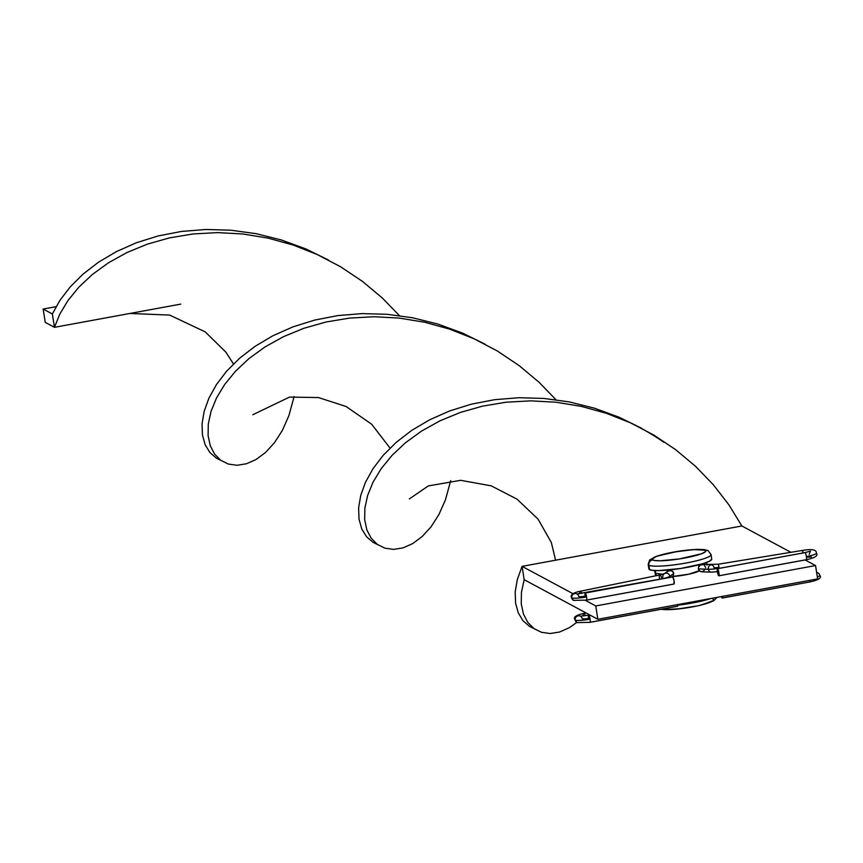 <?xml version="1.0" encoding="UTF-8"?>
<svg xmlns="http://www.w3.org/2000/svg" width="863" height="863" viewBox="0 0 863 863"><rect width="100%" height="100%" fill="white"/><g stroke="black" fill="none" stroke-linecap="round" stroke-linejoin="round"><path stroke-width="1.29" d="M576.937 622.579A3.635 3.538 -61.8 0 1 575.179 620.044A12.729 1.802 171.1 0 1 574.92 619.731A12.729 1.802 -8.9 0 0 575.179 620.044A3.635 3.538 118.2 0 0 576.937 622.579M819.839 575.394A12.729 1.802 171.1 0 1 817.326 576.959A12.729 1.802 -8.9 0 0 819.839 575.394M810.023 580.292A3.635 0.658 79.6 0 1 809.785 581.964A3.635 0.658 79.6 0 1 809.677 581.953A3.635 0.658 -100.4 0 0 809.774 581.964A3.635 0.658 -100.4 0 0 810.023 580.292M589.893 622.331A3.635 0.658 -100.4 0 0 590.001 622.342A3.635 0.658 -100.4 0 0 590.076 619.17A12.729 1.802 171.1 0 1 575.179 620.044A12.729 1.802 -8.9 0 0 590.076 619.17A3.635 0.658 -100.4 0 0 588.782 615.211A3.635 0.658 -100.4 0 0 588.663 615.2A3.635 0.658 79.6 0 1 588.782 615.211L589.904 615.006L588.782 615.211A3.635 0.658 79.6 0 1 590.076 619.17A3.635 0.658 79.6 0 1 589.99 622.342A3.635 0.658 79.6 0 1 589.893 622.331M580.465 616.214A3.635 3.538 -61.8 0 1 582.212 618.749A5.458 0.766 -8.9 0 0 588.598 618.372A3.635 0.658 79.6 0 1 588.674 615.19L580.421 616.193M579.99 615.999A3.635 3.538 118.2 0 0 575.179 620.044A3.635 3.538 -61.8 0 1 579.99 615.999M722.547 596.365A3.635 0.658 79.6 0 1 722.299 598.037A3.635 0.658 79.6 0 1 722.202 598.016A3.635 0.658 79.6 0 1 721.479 596.56L722.202 598.016L722.536 596.193M677.703 604.424L677.369 606.258A3.635 0.658 -100.4 0 0 677.466 606.279A3.635 0.658 -100.4 0 0 677.714 604.596M722.385 597.983L809.677 581.953M590.076 622.288L677.369 606.258M575.146 619.332A12.729 1.802 -8.9 0 0 574.92 619.731C573.129 617.185 576.074 615.082 583.776 613.453A3.635 1.122 78.4 0 1 585.33 615.707A3.635 1.122 -101.6 0 0 583.755 613.453A3.635 1.122 78.4 0 0 583.215 615.934M669.839 577.423A3.635 3.474 -126.3 0 0 669.839 576.322A12.729 1.802 171.1 0 1 661.813 578.825L658.393 579.526L661.813 578.825A3.635 1.122 -101.6 0 0 659.893 574.952A3.635 1.122 78.4 0 1 661.813 578.825A12.729 1.802 -8.9 0 0 669.839 576.322A3.635 3.474 53.7 0 1 669.839 577.423M571.662 597.11A12.729 1.802 -8.9 0 0 571.435 597.509A12.729 1.802 -8.9 0 0 571.705 597.822A3.635 3.538 -61.8 0 1 576.506 593.776A3.635 3.538 118.2 0 0 571.705 597.822A12.729 1.802 -8.9 0 0 586.592 596.937A3.635 0.658 -100.4 0 0 585.297 592.989A3.635 0.658 -100.4 0 0 585.19 592.967M805.082 552.611A3.635 0.658 79.6 0 1 806.376 556.559A12.729 1.802 -8.9 0 0 816.355 553.172A12.729 1.802 171.1 0 1 806.376 556.559A3.635 0.658 -100.4 0 0 805.082 552.611L717.606 568.685A3.635 0.658 79.6 0 1 718.857 572.374A3.635 0.658 79.6 0 1 718.825 575.815A3.635 0.658 79.6 0 1 718.717 575.794L717.423 571.845L717.606 568.685L718.901 572.633L718.717 575.794A3.635 0.658 79.6 0 1 717.466 572.104A3.635 0.658 79.6 0 1 717.509 568.663A3.635 0.658 79.6 0 1 717.606 568.685L805.082 552.611A3.635 0.658 -100.4 0 0 804.985 552.59A3.635 0.658 79.6 0 1 805.082 552.611M802.795 553.032L802.547 550.4L803.14 552.935L802.547 550.4L718.372 564.208L719.224 568.275A12.729 1.802 171.1 0 1 708.34 569.246A3.635 2.902 91.9 0 0 711.004 572.115M717.412 571.705L711.058 572.126A3.635 2.902 -88.1 0 1 708.34 569.246A3.635 2.902 -88.1 0 1 711.306 564.855A3.635 2.902 -88.1 0 1 714.025 567.735A5.458 0.766 -8.9 0 0 718.696 567.325M579.731 593.712A3.635 1.122 78.4 0 1 580.292 591.231A3.635 1.122 78.4 0 1 581.845 593.485A3.635 1.122 -101.6 0 0 580.281 591.231M576.98 593.992A3.635 3.538 -61.8 0 1 578.739 596.527A5.458 0.766 -8.9 0 0 585.114 596.15A3.635 0.658 79.6 0 1 585.2 592.967A3.635 0.658 79.6 0 1 585.297 592.989A3.635 0.658 79.6 0 1 586.592 596.937A3.635 0.658 79.6 0 1 586.506 600.119A3.635 0.658 79.6 0 1 586.409 600.098A3.635 0.658 -100.4 0 0 586.516 600.119A3.635 0.658 -100.4 0 0 586.592 596.937A12.729 1.802 171.1 0 1 571.705 597.822A12.729 1.802 171.1 0 1 571.435 597.509L573.496 600.378L586.506 600.119L673.981 584.046A3.635 0.658 -100.4 0 0 674.025 580.616A3.635 0.658 -100.4 0 0 672.773 576.915L585.297 592.989L672.773 576.915L674.068 580.875L673.884 584.035A3.635 0.658 -100.4 0 0 673.981 584.046M666.883 572.007L669.418 570.508L672.277 571.101L673.28 572.115L673.787 573.42L673.064 576.128L671.943 577.11L673.064 576.128L673.787 573.42L669.839 576.322A3.635 3.474 -126.3 0 0 664.143 573.841M573.453 600.346A3.635 3.538 -61.8 0 1 571.705 597.822A3.635 3.538 118.2 0 0 573.453 600.346M586.592 600.065L673.884 584.035M656.57 575.567L655.168 573.259L656.57 575.567M662.762 574.262L655.168 573.259L655.222 571.835L655.783 570.529L655.168 573.259L662.762 574.262M698.868 570.206L698.372 568.9L699.839 571.209L698.868 570.206M701.188 571.748L699.839 571.209L702.59 571.738L705.632 568.868M707.056 564.715L706.581 562.46M718.911 575.761L806.193 559.72A3.635 0.658 -100.4 0 0 806.301 559.742A3.635 0.658 -100.4 0 0 806.376 556.559A3.635 0.658 79.6 0 1 806.301 559.742A3.635 0.658 79.6 0 1 806.193 559.72M711.371 564.855A3.635 2.902 91.9 0 0 708.34 569.246L698.372 568.9L708.34 569.246A12.729 1.802 -8.9 0 0 719.224 568.275L722.838 567.681L719.224 568.275L718.372 564.208L702.353 564.553M701.144 571.738L702.59 571.738M698.437 567.487L698.372 568.9L698.437 567.487L700.12 565.168L699.052 566.182M701.479 564.618L700.12 565.168L702.924 564.618L701.479 564.618M809.181 554.337L810.486 551.144L804.985 552.59A3.635 0.658 -100.4 0 0 804.899 552.644M704.23 565.146L705.697 567.455M706.549 562.406L706.98 565.136M667.692 570.098L670.918 570.54L668.005 571.026L664.316 573.712A3.635 3.474 53.7 0 1 669.839 576.322L673.787 573.42L672.277 571.101L670.918 570.54M659.429 578.21A3.635 1.122 78.4 0 1 659.882 574.952L580.292 591.231C573.172 592.676 570.216 594.769 571.435 597.52M662.86 577.131A3.635 3.474 53.7 0 1 664.197 573.798M648.847 565.2A4.542 4.423 -61.8 0 1 652.547 559.947A27.271 3.851 171.1 0 1 673.399 552.137A27.271 3.851 171.1 0 1 705.298 550.26L693.669 549.58L673.399 552.137L656.365 556.43L651.975 559.278L654.132 560.432L660.066 560.777L679.192 558.965L701.479 553.776L705.405 551.759L705.298 550.26A4.542 4.423 -61.8 0 1 708.167 550.713A4.542 4.423 118.2 0 0 705.298 550.26A27.271 3.851 171.1 0 1 684.445 558.07A27.271 3.851 171.1 0 1 652.547 559.947A4.542 4.423 118.2 0 0 648.847 565.2A31.812 4.498 171.1 0 1 648.189 564.467L648.879 568.911A31.812 4.498 -8.9 0 0 649.548 569.645A31.812 4.498 -8.9 0 0 683.906 567.962A31.812 4.498 -8.9 0 0 711.748 559.073L711.047 554.629A31.812 4.498 171.1 0 1 683.205 563.517A31.812 4.498 171.1 0 1 648.847 565.2L649.548 569.645L648.847 565.2A31.812 4.498 -8.9 0 0 681.932 563.733A31.812 4.498 -8.9 0 0 711.004 555.006M710.389 553.895A31.812 4.498 171.1 0 1 711.047 554.629L708.145 550.702L704.348 549.612L696.97 549.353L678.232 551.263L656.57 556.225L649.623 559.979L648.189 564.467M672.719 576.516A18.177 2.567 -8.9 0 0 699.278 570.734M815.546 565.556L805.125 559.958L815.546 565.556L595.761 605.934L585.319 600.324L595.761 605.934L597.843 619.278L524.165 579.688L597.843 619.278L595.761 605.934L815.546 565.556L817.639 578.9L597.843 619.278L817.639 578.9L815.546 565.556M790.886 552.309L741.867 525.977L790.886 552.309M573.032 593.733L522.083 566.355L524.165 579.688L521.435 592.342L521.252 603.927L523.442 614.046L527.746 622.342L533.873 628.512L541.479 632.299L550.184 633.518L559.569 632.018L569.235 627.735L576.711 622.439L569.235 627.735L559.569 632.018L550.184 633.518L541.479 632.299L534.143 628.706L527.746 622.342L523.442 614.046L521.252 603.927L521.435 592.342L524.165 579.688L522.083 566.355L741.867 525.977L728.944 504.909L713.464 484.909L695.621 466.387L675.653 449.677L653.874 435.092L630.616 422.892L606.247 413.258L581.198 406.354L555.891 402.212L530.734 400.853L506.171 402.201L482.611 406.128L460.443 412.406L440.022 420.81L421.651 431.015L405.588 442.654L392.05 455.362L381.166 468.695L373.01 482.244L367.595 495.567L364.855 508.221L364.682 519.806L366.861 529.925L371.176 538.221L377.304 544.391L384.909 548.178L393.604 549.397L402.999 547.897L412.654 543.614L422.147 536.559L431.058 526.808L438.954 514.477L445.47 499.774L450.702 480.669L445.47 499.774L438.954 514.477L431.058 526.808L422.147 536.559L412.654 543.614L402.999 547.897L393.604 549.397L384.909 548.178L377.304 544.391L371.176 538.221L366.861 529.925L364.682 519.806L364.855 508.221L367.595 495.567L373.01 482.244L381.166 468.695L392.05 455.362L405.588 442.654L421.651 431.015L440.022 420.81L460.443 412.406L482.611 406.128L506.171 402.201L530.734 400.853L555.891 402.212L581.198 406.354L606.247 413.258L630.616 422.892L653.874 435.092L675.653 449.677L695.621 466.387L713.464 484.909L728.944 504.909L741.867 525.977L522.083 566.355L517.304 579.558L515.189 591.996L515.589 603.259L518.307 612.978L523.075 620.799L529.58 626.43L533.668 628.458L529.58 626.43L523.075 620.799L518.307 612.978L515.589 603.259L515.189 591.996L517.304 579.558L522.083 566.355L573.032 593.733M671.878 576.57L688.75 574.197L699.364 570.659M677.735 605.2A31.812 4.498 -8.9 0 0 710.691 598.544A31.812 4.498 171.1 0 1 677.735 605.2M661.252 609.213A27.271 3.851 -8.9 0 0 693.96 606.613A27.271 3.851 -8.9 0 0 712.957 599.159L713.528 599.828M713.065 600.659L701.781 604.887M697.142 605.966L686.851 607.854M681.587 608.598L664.327 609.612M648.879 568.868L651.392 570.216L658.307 570.616L680.637 568.49L702.773 563.733L709.483 561.22L711.748 559.127M555.977 399.742L539.051 382.266L519.084 365.556L497.304 350.971L474.035 338.771L449.677 329.137L424.628 322.233L399.31 318.091L374.164 316.732L349.601 318.08L326.041 322.007L303.873 328.285L283.452 336.689L265.081 346.894L249.019 358.533L235.48 371.241L224.596 384.574L216.44 398.123L211.025 411.446L208.285 424.1L208.102 435.686L210.292 445.804L214.596 454.1L220.723 460.27L228.328 464.057L237.034 465.276L246.43 463.776L256.084 459.494L265.577 452.439L274.477 442.687L282.384 430.357L288.889 415.653L294.132 396.549L288.889 415.653L282.384 430.357L274.477 442.687L265.577 452.439L256.084 459.494L246.43 463.776L237.034 465.276L228.328 464.057L220.723 460.27L214.596 454.1L210.292 445.804L208.102 435.686L208.285 424.1L211.025 411.446L216.44 398.123L224.596 384.574L235.48 371.241L249.019 358.533L265.081 346.894L283.452 336.689L303.873 328.285L326.041 322.007L349.601 318.08L374.164 316.732L399.31 318.091L424.628 322.233L449.677 329.137L461.079 333.269L474.035 338.771L497.304 350.971L519.084 365.556L539.051 382.266L555.977 399.742M180.723 304.121L54.445 327.325L45.243 322.374L43.15 309.04L52.363 313.992L54.445 327.325L45.243 322.374L43.15 309.04L52.363 313.992L59.86 300.453L70.108 287.023L83.031 274.132L98.511 262.201L116.354 251.629L136.322 242.773L158.102 235.955L181.37 231.457L205.728 229.482L230.777 230.194L256.095 233.668L281.241 239.925L305.804 248.911L328.415 259.99L305.804 248.911L281.241 239.925L256.095 233.668L230.777 230.194L205.728 229.482L181.37 231.457L158.102 235.955L136.322 242.773L116.354 251.629L98.511 262.201L83.031 274.132L70.108 287.023L59.86 300.453L52.363 313.992L54.445 327.325L59.86 314.003L68.015 300.453L78.9 287.12L92.449 274.412L108.501 262.773L126.872 252.568L147.303 244.164L169.472 237.886L193.032 233.959L217.584 232.611L242.74 233.97L268.059 238.112L293.107 245.016L317.465 254.65L340.723 266.85L362.514 281.435L382.471 298.145L399.407 315.621L382.471 298.145L362.514 281.435L340.723 266.85L317.465 254.65L293.107 245.016L268.059 238.112L242.74 233.97L217.584 232.611L193.032 233.959L169.472 237.886L147.303 244.164L126.872 252.568L108.501 262.773L92.449 274.412L78.9 287.12L68.015 300.453L59.86 314.003L54.445 327.325L129.871 313.463L169.687 315.092L205.232 331.877L225.955 352.255L233.474 363.949M377.358 544.434L373.01 542.309L366.495 536.678L361.726 528.857L359.019 519.138L358.62 507.876L360.734 495.438L365.502 482.234L373.01 468.695L383.248 455.265L396.182 442.374L411.651 430.443L429.504 419.871L449.461 411.015L471.252 404.197L494.51 399.698L518.868 397.724L543.917 398.436L569.235 401.91L594.391 408.167L618.954 417.153L641.554 428.231L618.954 417.153L594.391 408.167L569.235 401.91L543.917 398.436L518.868 397.724L494.51 399.698L471.252 404.197L449.461 411.015L429.504 419.871L411.651 430.443L396.182 442.374L383.248 455.265L373.01 468.695L365.502 482.234L360.734 495.438L358.62 507.876L359.019 519.138L361.726 528.857L366.495 536.678L373.01 542.309L377.573 544.585M220.529 460.216L216.43 458.188L209.925 452.557L205.157 444.736L202.449 435.017L202.05 423.755L204.164 411.317L208.932 398.113L216.44 384.574L226.678 371.144L239.601 358.253L255.081 346.322L272.924 335.75L292.891 326.894L314.671 320.076L337.94 315.578L362.298 313.603L387.347 314.315L412.665 317.789L437.811 324.046L462.374 333.032L484.984 344.11L462.374 333.032L437.811 324.046L412.665 317.789L387.347 314.315L362.298 313.603L337.94 315.578L314.671 320.076L292.891 326.894L272.924 335.75L255.081 346.322L239.601 358.253L226.678 371.144L216.44 384.574L208.932 398.113L204.164 411.317L202.05 423.755L202.449 435.017L205.157 444.736L209.925 452.557L216.43 458.188L221.004 460.464M43.15 309.04L56.084 306.667L43.15 309.04M677.466 606.279L589.99 622.342L576.98 622.601L574.92 619.753M816.571 572.126L818.922 573.485L819.85 575.438C821.91 577.865 818.556 580.033 809.774 581.964L722.299 598.037M588.674 615.19L589.85 614.974M586.117 612.967L583.776 613.453M576.937 593.971L672.676 576.894M718.825 575.815L806.301 559.742C815.071 557.811 818.437 555.632 816.366 553.205C816.743 549.731 812.137 548.792 802.547 550.4M711.058 572.126L701.727 571.802M809.818 555.848L811.393 556.98L806.463 557.185M717.509 568.663L804.985 552.59M698.555 567.12L699.44 564.672M654.715 570.562L655.384 574.531L656.624 575.621M664.316 573.712L659.893 574.952M699.008 565.858L698.847 564.823M716.991 597.39L713.658 600.842L698.825 605.653L675.934 609.267L660.486 609.397M390.044 448.08L371.651 424.218L346.074 406.495L318.447 397.563L289.526 397.088L252.805 414.736M663.83 442.212C646.7 430.637 631.306 422.374 617.66 417.39M555.589 560.195L551.338 542.536L538.081 519.17L517.045 499.159L491.209 485.847L460.648 480.313L428.328 485.912L409.342 498.922"/></g></svg>
